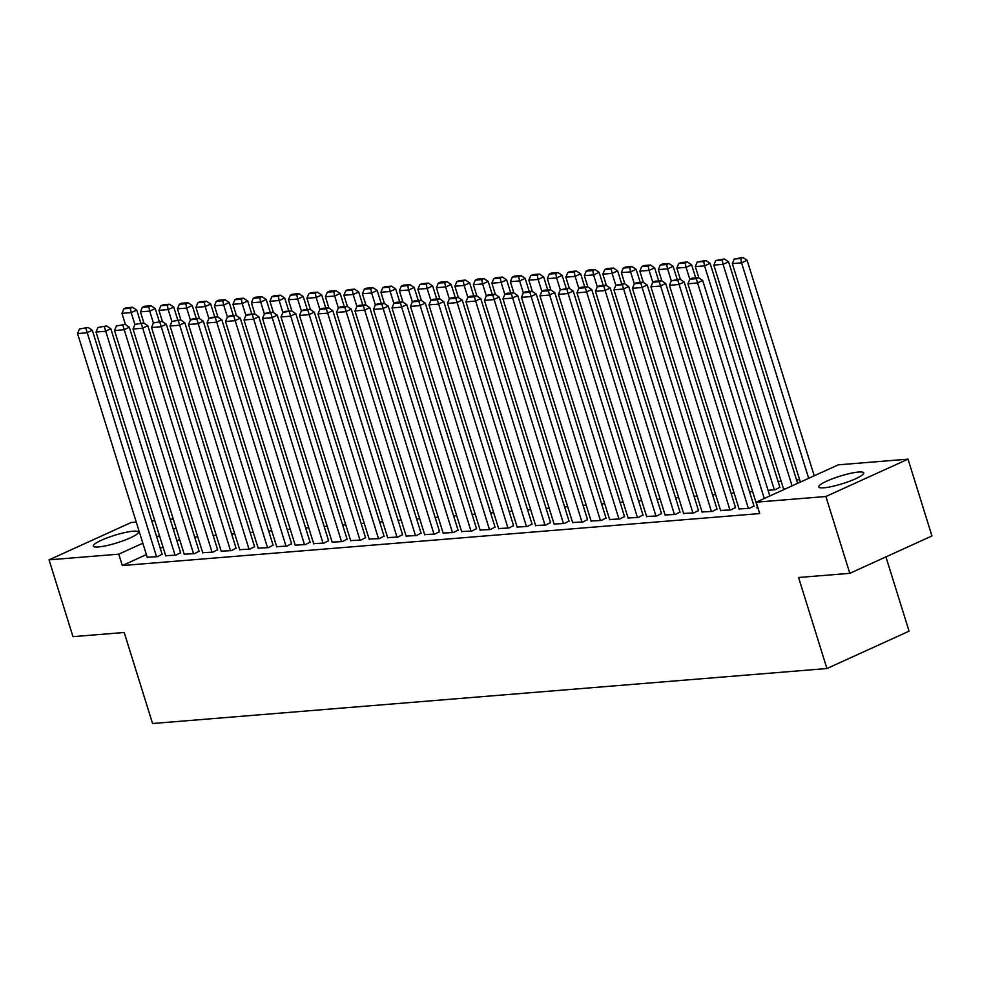 <?xml version="1.0" encoding="UTF-8"?>
<svg xmlns="http://www.w3.org/2000/svg" width="981" height="981" viewBox="0 0 981 981"><rect width="100%" height="100%" fill="white"/><g stroke="black" fill="none" stroke-linecap="round" stroke-linejoin="round"><path stroke-width="1.47" d="M823.93 487.802A23.581 3.961 162.7 0 1 818.73 486.932A23.581 3.961 162.7 0 1 833.016 478.556A23.581 3.961 162.7 0 1 858.559 472.045A23.581 3.961 162.7 0 1 863.746 472.916A23.581 3.961 162.7 0 1 849.46 481.291A23.581 3.961 162.7 0 1 823.93 487.802M98.517 546.944A23.581 3.961 162.7 0 1 93.33 546.086A23.581 3.961 162.7 0 1 107.616 537.698A23.581 3.961 162.7 0 1 133.146 531.199A23.581 3.961 162.7 0 1 138.346 532.058A23.581 3.961 162.7 0 1 124.06 540.445A23.581 3.961 162.7 0 1 98.517 546.944M799.613 479.66L796.547 479.905M781.121 481.168L778.043 481.413M838.301 464.835L908.026 459.145L825.879 496.509L756.155 502.186L838.301 464.835M825.879 496.509L849.804 573.321L931.95 535.957L908.026 459.145M885.929 556.889L909.068 631.175L826.922 668.527L152.558 723.524L124.207 632.487L72.974 636.657L49.05 559.844L131.196 522.493L136.261 522.076M151.699 520.825L154.765 520.568M170.191 519.317L173.257 519.059M783.476 488.734L785.389 488.894M739.073 508.931L749.337 508.403L753.972 505.963M749.558 491.812L752.623 491.567M702.077 511.947L712.353 511.42L716.976 508.98M712.574 494.829L715.64 494.583M665.093 514.964L675.357 514.436L679.98 511.996M675.578 497.845L678.644 497.6M628.098 517.98L638.361 517.453L642.996 515.013M638.582 500.862L641.66 500.617M591.102 520.997L601.378 520.47L606 518.029M601.598 503.878L604.664 503.633M554.118 524.013L564.382 523.486L569.005 521.046M564.602 506.895L567.668 506.65M517.122 527.03L527.386 526.503L532.021 524.062M527.606 509.912L530.684 509.666M480.126 530.047L490.402 529.519L495.025 527.079M490.623 512.928L493.688 512.683M443.142 533.063L453.406 532.536L458.029 530.096M453.627 515.945L456.692 515.699M406.146 536.08L416.41 535.552L421.045 533.1M416.631 518.961L419.709 518.716M369.15 539.096L379.426 538.569L384.049 536.116M379.647 521.978L382.713 521.733M332.167 542.113L342.43 541.586L347.053 539.133M342.651 524.994L345.717 524.749M295.171 545.129L305.434 544.602L310.07 542.15M305.655 528.011L308.733 527.766M258.175 548.146L268.451 547.619L273.074 545.166M268.671 531.028L271.737 530.782M221.191 551.163L231.455 550.635L236.078 548.183M231.675 534.044L234.741 533.799M184.195 554.179L194.459 553.652L199.094 551.199M194.679 537.061L197.757 536.815M147.199 557.196L157.475 556.668L162.098 554.216M179.621 539.489L176.862 540.739M163.005 547.042L160.246 548.293M146.39 554.596L122.318 565.547L759.699 513.566L756.155 502.186M165.703 555.687L175.967 555.16L180.59 552.708M213.184 535.552L216.249 535.307M202.687 552.671L212.963 552.144L217.586 549.691M250.167 532.536L253.245 532.291M239.683 549.654L249.947 549.127L254.582 546.675M287.163 529.519L290.229 529.274M276.679 546.638L286.942 546.11L291.565 543.658M324.159 526.503L327.225 526.257M313.662 543.621L323.938 543.094L328.561 540.641M361.143 523.486L364.221 523.241M350.658 540.605L360.922 540.077L365.557 537.625M398.139 520.47L401.204 520.224M387.654 537.588L397.918 537.061L402.541 534.608M435.135 517.453L438.2 517.208M424.638 534.571L434.914 534.044L439.537 531.604M472.119 514.436L475.196 514.191M461.634 531.555L471.898 531.028L476.533 528.587M509.114 511.42L512.18 511.175M498.63 528.538L508.894 528.011L513.517 525.571M546.11 508.403L549.176 508.158M535.614 525.522L545.89 524.994L550.513 522.554M583.094 505.387L586.172 505.141M572.61 522.505L582.873 521.978L587.509 519.538M620.09 502.37L623.156 502.125M609.606 519.489L619.869 518.961L624.492 516.521M657.086 499.354L660.152 499.108M646.589 516.472L656.865 515.945L661.488 513.504M694.07 496.337L697.148 496.092M683.585 513.455L693.849 512.928L698.484 510.488M731.066 493.32L734.131 493.075M720.581 510.439L730.845 509.912L735.468 507.471M779.87 487.275L775.248 489.715L768.062 490.304M757.565 507.422L756.743 507.802L757.872 507.717M122.318 565.547L118.775 554.167L49.05 559.844M849.804 573.321L798.571 577.49L826.922 668.527M176.077 528.109L173.318 529.36M159.462 535.663L156.702 536.914M142.846 543.216L118.775 554.167M147.297 557.502L77.548 333.552L86.794 332.804L92.349 330.278L88.143 327.446L79.449 328.978L88.143 327.446M162.196 554.523L92.349 330.278M156.543 556.742L85.923 328.451M79.449 328.978L77.548 333.552M140.823 323.154L136.751 310.082L131.196 312.608L134.912 324.515M125.47 324.662L121.951 313.356L123.851 308.794L130.326 308.267L132.545 307.249L126.071 307.776L123.851 308.794M130.326 308.267L131.196 312.608L121.951 313.356M132.545 307.249L136.751 310.082M165.789 555.994L96.04 332.044L105.286 331.296L110.841 328.77L106.635 325.937L97.941 327.47L106.635 325.937M180.688 553.014L110.841 328.77M175.047 555.234L104.415 326.943M97.941 327.47L96.04 332.044M184.293 554.486L114.544 330.536L123.79 329.788L129.333 327.262L125.139 324.429L116.445 325.962L125.139 324.429M199.18 551.506L129.333 327.262M193.539 553.725L122.907 325.434M116.445 325.962L114.544 330.536M159.314 321.645L155.243 308.574L149.701 311.1L153.404 323.007M143.962 323.154L140.442 311.848L142.343 307.286L148.818 306.759L151.037 305.741L144.563 306.268L142.343 307.286M148.818 306.759L149.701 311.1L140.442 311.848M151.037 305.741L155.243 308.574M177.819 320.137L173.747 307.065L168.192 309.591L171.908 321.498M162.466 321.645L158.947 310.339L160.847 305.778L167.322 305.25L169.541 304.233L163.067 304.76L160.847 305.778M167.322 305.25L168.192 309.591L158.947 310.339M169.541 304.233L173.747 307.065M202.785 552.977L133.036 329.027L142.282 328.279L147.837 325.753L143.631 322.921L134.937 324.453L143.631 322.921M217.684 549.998L147.837 325.753M212.031 552.217L141.411 323.926M134.937 324.453L133.036 329.027M221.277 551.469L151.528 327.519L160.774 326.771L166.329 324.245L162.123 321.412L153.428 322.945L162.123 321.412M236.176 548.489L166.329 324.245M230.535 550.709L159.903 322.418M153.428 322.945L151.528 327.519M196.31 318.629L192.239 305.557L186.684 308.083L190.4 319.99M180.958 320.137L177.438 308.831L179.339 304.269L185.814 303.742L188.033 302.724L181.559 303.252L179.339 304.269M185.814 303.742L186.684 308.083L177.438 308.831M188.033 302.724L192.239 305.557M214.802 317.121L210.731 304.049L205.188 306.575L208.892 318.482L217.61 316.888L211.136 317.415L208.916 318.433L207.016 322.994L276.765 546.944M199.45 318.629L195.93 307.323L197.831 302.761L204.306 302.234L206.525 301.216L200.05 301.743L197.831 302.761M204.306 302.234L205.188 306.575L195.93 307.323M206.525 301.216L210.731 304.049M239.781 549.961L170.032 326.011L179.278 325.263L184.82 322.737L180.627 319.904L171.933 321.437L180.627 319.904M254.668 546.981L184.82 322.737M249.027 549.201L178.395 320.91M171.933 321.437L170.032 326.011M233.306 315.612L229.235 302.54L223.68 305.066L227.396 316.973M217.954 317.121L214.434 305.814L216.335 301.253L222.81 300.726L225.029 299.708L218.555 300.235L216.335 301.253M222.81 300.726L223.68 305.066L214.434 305.814M225.029 299.708L229.235 302.54M258.273 548.453L188.524 324.503L197.77 323.755L203.325 321.228L199.118 318.396L192.644 318.923L190.424 319.941L199.118 318.396M273.172 545.473L203.325 321.228M267.519 547.692L196.899 319.401M190.424 319.941L188.524 324.503M251.798 314.104L247.727 301.032L242.172 303.558L245.888 315.465M236.446 315.612L232.926 304.306L234.827 299.745L241.301 299.217L243.521 298.199L237.046 298.727L234.827 299.745M241.301 299.217L242.172 303.558L232.926 304.306M243.521 298.199L247.727 301.032M291.664 543.965L221.816 319.72L216.261 322.246L207.016 322.994M286.023 546.184L215.391 317.893M221.816 319.72L217.61 316.888M295.269 545.436L225.52 321.486L234.766 320.738L240.308 318.212L236.114 315.379L229.64 315.907L227.42 316.924L236.114 315.379M310.155 542.456L240.308 318.212M304.515 544.676L233.883 316.385M227.42 316.924L225.52 321.486M313.761 543.928L244.011 319.978L253.257 319.23L258.812 316.704L254.606 313.871L248.132 314.398L245.912 315.416L254.606 313.871M328.66 540.948L258.812 316.704M323.007 543.167L252.387 314.876M245.912 315.416L244.011 319.978M332.252 542.419L262.503 318.469L271.749 317.721L277.304 315.195L273.098 312.363L266.624 312.89L264.404 313.908L273.098 312.363M347.151 539.44L277.304 315.195M341.511 541.659L270.879 313.368M264.404 313.908L262.503 318.469M350.757 540.911L281.007 316.961L290.253 316.213L295.796 313.687L291.59 310.854L285.128 311.382L282.908 312.399L291.59 310.854M365.643 537.931L295.796 313.687M360.002 540.151L289.37 311.86M282.908 312.399L281.007 316.961M369.248 539.403L299.499 315.453L308.745 314.705L314.3 312.179L310.094 309.346L303.62 309.873L301.4 310.891L310.094 309.346M384.147 536.423L314.3 312.179M378.494 538.643L307.875 310.352M301.4 310.891L299.499 315.453M387.74 537.895L317.991 313.945L327.237 313.197L332.792 310.67L328.586 307.838L322.111 308.365L319.892 309.383L326.366 308.856L328.586 307.838M402.639 534.915L332.792 310.67M396.998 537.134L326.366 308.856M319.892 309.383L317.991 313.945M406.244 536.386L336.495 312.436L345.741 311.688L351.284 309.162L347.078 306.33L340.615 306.857L338.396 307.875L344.858 307.347L347.078 306.33M421.131 533.406L351.284 309.162M415.49 535.626L344.858 307.347M338.396 307.875L336.495 312.436M424.736 534.878L354.987 310.928L364.233 310.18L369.788 307.654L365.582 304.821L359.107 305.349L356.888 306.366L363.362 305.839L365.582 304.821M439.635 531.898L369.788 307.654M433.982 534.118L363.362 305.839M356.888 306.366L354.987 310.928M443.228 533.37L373.479 309.42L382.725 308.672L388.28 306.146L384.074 303.313L377.599 303.84L375.38 304.858L381.854 304.331L384.074 303.313M458.127 530.39L388.28 306.146M452.486 532.609L381.854 304.331M375.38 304.858L373.479 309.42M461.732 531.861L391.983 307.911L401.229 307.163L406.772 304.637L402.566 301.805L396.103 302.332L393.884 303.35L400.346 302.822L402.566 301.805M476.619 528.882L406.772 304.637M470.978 531.101L400.346 302.822M399.757 302.038L395.686 288.966L390.144 291.492L393.847 303.399L391.983 307.911M480.224 530.353L410.475 306.403L419.721 305.655L425.276 303.129L421.07 300.296L414.595 300.824L412.376 301.841L418.85 301.314L421.07 300.296M495.123 527.373L425.276 303.129M489.47 529.593L418.85 301.314M412.376 301.841L410.475 306.403M498.716 528.845L428.967 304.895L438.213 304.147L443.768 301.621L439.562 298.788L433.087 299.315L430.867 300.333L437.342 299.806L439.562 298.788M513.615 525.865L443.768 301.621M507.974 528.085L437.342 299.806M430.867 300.333L428.967 304.895M517.22 527.337L447.471 303.387L456.717 302.639L462.259 300.112L458.053 297.28L451.591 297.807L449.372 298.825L455.834 298.298L458.053 297.28M532.107 524.357L462.259 300.112M526.466 526.576L455.834 298.298M449.372 298.825L447.471 303.387M535.712 525.828L465.963 301.878L475.209 301.13L480.764 298.604L476.558 295.772L470.083 296.299L467.863 297.317L474.338 296.789L476.558 295.772M550.611 522.848L480.764 298.604M544.958 525.068L474.338 296.789M467.863 297.317L465.963 301.878M554.204 524.32L484.455 300.37L493.701 299.622L499.255 297.096L495.049 294.263L488.575 294.791L486.355 295.808L492.83 295.281L495.049 294.263M569.103 521.34L499.255 297.096M563.462 523.56L492.83 295.281M492.241 294.496L488.17 281.424L482.615 283.95L486.331 295.857L484.455 300.37M572.708 522.812L502.959 298.862L512.205 298.114L517.747 295.588L513.541 292.755L507.079 293.282L504.859 294.3L511.322 293.773L513.541 292.755M587.594 519.832L517.747 295.588M581.954 522.051L511.322 293.773M504.859 294.3L502.959 298.862M591.2 521.303L521.451 297.353L530.696 296.605L536.251 294.079L532.045 291.247L525.571 291.774L523.351 292.792L529.826 292.264L532.045 291.247M606.099 518.324L536.251 294.079M600.446 520.543L529.826 292.264M523.351 292.792L521.451 297.353M609.692 519.795L539.942 295.845L549.188 295.097L554.743 292.571L550.537 289.738L544.063 290.266L541.843 291.283L548.318 290.756L550.537 289.738M624.59 516.815L554.743 292.571M618.95 519.035L548.318 290.756M541.843 291.283L539.942 295.845M628.196 518.287L558.447 294.337L567.692 293.589L573.235 291.063L569.029 288.23L560.335 289.775L566.81 289.248L569.029 288.23M643.082 515.307L573.235 291.063M637.442 517.527L566.81 289.248M560.335 289.775L558.447 294.337M646.687 516.779L576.938 292.829L586.184 292.08L591.739 289.554L587.533 286.722L581.059 287.249L578.839 288.267L585.314 287.74L587.533 286.722M661.586 513.799L591.739 289.554M655.933 516.018L585.314 287.74M578.839 288.267L576.938 292.829M270.29 312.596L266.219 299.524L260.676 302.05L264.38 313.957M254.937 314.104L251.418 302.798L253.319 298.236L259.793 297.709L262.013 296.691L255.538 297.218L253.319 298.236M259.793 297.709L260.676 302.05L251.418 302.798M262.013 296.691L266.219 299.524M288.782 311.087L284.711 298.016L279.168 300.542L282.871 312.449M273.441 312.596L269.922 301.29L271.823 296.728L278.297 296.201L280.517 295.183L274.042 295.71L271.823 296.728M278.297 296.201L279.168 300.542L269.922 301.29M280.517 295.183L284.711 298.016M307.286 309.579L303.215 296.507L297.66 299.033L301.375 310.94M291.933 311.087L288.414 299.781L290.315 295.22L296.789 294.692L299.009 293.675L292.534 294.202L290.315 295.22M296.789 294.692L297.66 299.033L288.414 299.781M299.009 293.675L303.215 296.507M325.778 308.071L321.707 294.999L316.164 297.525L319.867 309.432M310.425 309.579L306.906 298.273L308.807 293.711L315.281 293.184L317.501 292.166L311.026 292.694L308.807 293.711M315.281 293.184L316.164 297.525L306.906 298.273M317.501 292.166L321.707 294.999M344.27 306.562L340.199 293.491L334.656 296.017L338.359 307.924M328.929 308.071L325.41 296.765L327.311 292.203L333.785 291.676L336.005 290.658L329.53 291.185L327.311 292.203M333.785 291.676L334.656 296.017L325.41 296.765M336.005 290.658L340.199 293.491M362.774 305.054L358.703 291.982L353.148 294.508L356.863 306.415M347.421 306.562L343.902 295.256L345.803 290.695L352.277 290.168L354.497 289.15L348.022 289.677L345.803 290.695M352.277 290.168L353.148 294.508L343.902 295.256M354.497 289.15L358.703 291.982M381.266 303.546L377.195 290.474L371.652 293L375.355 304.907M365.913 305.054L362.394 293.748L364.294 289.187L370.769 288.659L372.988 287.641L366.514 288.169L364.294 289.187M370.769 288.659L371.652 293L362.394 293.748M372.988 287.641L377.195 290.474M384.417 303.546L380.898 292.24L382.798 287.678L389.273 287.151L391.493 286.133L385.018 286.66L382.798 287.678M389.273 287.151L390.144 291.492L380.898 292.24M391.493 286.133L395.686 288.966M418.262 300.529L414.19 287.458L408.636 289.984L412.351 301.89M402.909 302.038L399.39 290.732L401.29 286.17L407.765 285.643L409.984 284.625L403.51 285.152L401.29 286.17M407.765 285.643L408.636 289.984L399.39 290.732M409.984 284.625L414.19 287.458M436.753 299.021L432.682 285.949L427.14 288.475L430.843 300.382M421.401 300.529L417.881 289.223L419.782 284.662L426.257 284.134L428.476 283.117L422.002 283.644L419.782 284.662M426.257 284.134L427.14 288.475L417.881 289.223M428.476 283.117L432.682 285.949M455.245 297.513L451.174 284.441L445.632 286.967L449.335 298.874M439.905 299.021L436.386 287.715L438.286 283.153L444.761 282.626L446.98 281.608L440.506 282.136L438.286 283.153M444.761 282.626L445.632 286.967L436.386 287.715M446.98 281.608L451.174 284.441M473.749 296.004L469.678 282.933L464.123 285.459L467.839 297.366M458.397 297.513L454.877 286.207L456.778 281.645L463.253 281.118L465.472 280.1L458.998 280.627L456.778 281.645M463.253 281.118L464.123 285.459L454.877 286.207M465.472 280.1L469.678 282.933M476.889 296.004L473.369 284.698L475.27 280.137L481.745 279.61L483.964 278.592L477.489 279.119L475.27 280.137M481.745 279.61L482.615 283.95L473.369 284.698M483.964 278.592L488.17 281.424M510.733 292.988L506.662 279.916L501.119 282.442L504.823 294.361M495.393 294.496L491.873 283.19L493.774 278.629L500.249 278.101L502.468 277.083L495.994 277.611L493.774 278.629M500.249 278.101L501.119 282.442L491.873 283.19M502.468 277.083L506.662 279.916M529.237 291.48L525.166 278.408L519.611 280.934L523.327 292.853M513.885 292.988L510.365 281.682L512.266 277.12L518.741 276.593L520.96 275.575L514.485 276.102L512.266 277.12M518.741 276.593L519.611 280.934L510.365 281.682M520.96 275.575L525.166 278.408M547.729 289.971L543.658 276.9L538.103 279.426L541.819 291.345M532.376 291.48L528.857 280.174L530.758 275.612L537.232 275.085L539.452 274.067L532.977 274.594L530.758 275.612M537.232 275.085L538.103 279.426L528.857 280.174M539.452 274.067L543.658 276.9M566.221 288.463L562.15 275.391L556.607 277.917L560.31 289.836M550.881 289.971L547.361 278.665L549.262 274.104L555.736 273.576L557.956 272.559L551.481 273.086L549.262 274.104M555.736 273.576L556.607 277.917L547.361 278.665M557.956 272.559L562.15 275.391M584.725 286.955L580.654 273.883L575.099 276.409L578.815 288.328M569.372 288.463L565.853 277.157L567.754 272.595L574.228 272.068L576.448 271.05L569.973 271.578L567.754 272.595M574.228 272.068L575.099 276.409L565.853 277.157M576.448 271.05L580.654 273.883M603.217 285.446L599.146 272.375L593.591 274.901L597.306 286.82M587.864 286.955L584.345 275.649L586.246 271.087L592.72 270.56L594.94 269.542L588.465 270.069L586.246 271.087M592.72 270.56L593.591 274.901L584.345 275.649M594.94 269.542L599.146 272.375M621.709 283.938L617.638 270.866L612.095 273.392L615.798 285.312M606.368 285.446L602.849 274.14L604.75 269.579L611.224 269.052L613.444 268.034L606.969 268.561L604.75 269.579M611.224 269.052L612.095 273.392L602.849 274.14M613.444 268.034L617.638 270.866M640.213 282.43L636.142 269.358L630.587 271.884L634.302 283.803M624.86 283.938L621.341 272.632L623.242 268.071L629.716 267.543L631.936 266.525L625.461 267.053L623.242 268.071M629.716 267.543L630.587 271.884L621.341 272.632M631.936 266.525L636.142 269.358M665.179 515.27L595.43 291.32L604.676 290.572L610.231 288.046L606.025 285.213L599.55 285.741L597.331 286.759L603.806 286.231L606.025 285.213M680.078 512.29L610.231 288.046M674.438 514.51L603.806 286.231M597.331 286.759L595.43 291.32M658.705 280.922L654.634 267.85L649.079 270.376L652.794 282.295M643.352 282.43L639.833 271.124L641.733 266.562L648.208 266.035L650.428 265.017L643.953 265.544L641.733 266.562M648.208 266.035L649.079 270.376L639.833 271.124M650.428 265.017L654.634 267.85M683.683 513.762L613.934 289.812L623.18 289.064L628.723 286.538L624.517 283.705L615.823 285.25L622.297 284.723L624.517 283.705M698.57 510.782L628.723 286.538M692.929 513.002L622.297 284.723M615.823 285.25L613.934 289.812M677.197 279.413L673.125 266.341L667.583 268.868L671.286 280.787M661.856 280.922L658.337 269.616L660.238 265.054L666.712 264.527L668.932 263.509L662.457 264.036L660.238 265.054M666.712 264.527L667.583 268.868L658.337 269.616M668.932 263.509L673.125 266.341M702.175 512.254L632.426 288.304L641.672 287.556L647.227 285.03L643.021 282.197L636.546 282.724L634.327 283.742L640.801 283.215L643.021 282.197M717.074 509.274L647.227 285.03M711.421 511.493L640.801 283.215M634.327 283.742L632.426 288.304M695.701 277.905L691.63 264.833L686.075 267.359L689.79 279.278M680.348 279.413L676.829 268.107L678.729 263.546L685.204 263.018L687.423 262.001L680.949 262.528L678.729 263.546M685.204 263.018L686.075 267.359L676.829 268.107M687.423 262.001L691.63 264.833M720.667 510.745L650.918 286.795L660.164 286.047L665.719 283.521L661.513 280.689L655.038 281.216L652.819 282.234L659.293 281.706L661.513 280.689M735.566 507.766L665.719 283.521M729.925 509.985L659.293 281.706M652.819 282.234L650.918 286.795M779.969 487.569L710.121 263.325L704.566 265.851L774.328 489.801M698.84 277.905L695.321 266.599L697.221 262.037L703.696 261.51L705.915 260.492L697.221 262.037M703.696 261.51L704.566 265.851L695.321 266.599M705.915 260.492L710.121 263.325M739.171 509.237L669.422 285.287L678.668 284.539L684.211 282.013L680.005 279.18L671.311 280.725L677.785 280.198L680.005 279.18M754.058 506.257L684.211 282.013M748.417 508.477L677.785 280.198M671.311 280.725L669.422 285.287M797.614 483.339L728.613 261.817L723.071 264.343L792.059 485.853M783.574 489.041L713.825 265.091L715.725 260.529L722.2 260.002L724.419 258.984L715.725 260.529M722.2 260.002L723.071 264.343L713.825 265.091M724.419 258.984L728.613 261.817M757.663 507.729L687.914 283.779L697.16 283.031L702.715 280.505L698.509 277.672L692.034 278.199L689.815 279.217L696.289 278.69L698.509 277.672M769.827 495.969L702.715 280.505M764.273 498.495L696.289 278.69M689.815 279.217L687.914 283.779M814.23 475.785L747.117 260.308L741.562 262.834L808.675 478.299M800.373 482.076L732.317 263.582L734.217 259.021L740.692 258.494L742.911 257.476L734.217 259.021M740.692 258.494L741.562 262.834L732.317 263.582M742.911 257.476L747.117 260.308"/></g></svg>
